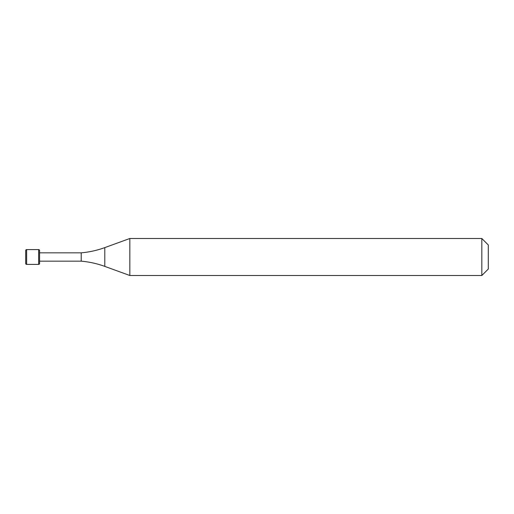 <?xml version="1.0" encoding="UTF-8"?>
<svg xmlns="http://www.w3.org/2000/svg" width="514" height="514" viewBox="0 0 514 514"><rect width="100%" height="100%" fill="white"/><g stroke="black" fill="none" stroke-linecap="round" stroke-linejoin="round"><path stroke-width="0.39" stroke-dasharray="2.57 1.93" d="M25.7 257L25.7 250.524L25.7 257M39.578 263.476L39.578 250.524L39.578 263.476M488.3 269.028L488.3 244.972L488.3 269.028M39.578 252.837L39.578 261.163M81.212 252.837L81.212 261.163M129.83 238.496L129.83 275.504M481.824 238.496L481.824 275.504M26.625 249.598L26.625 264.402M38.653 249.598L38.653 264.402M104.792 247.607L104.792 266.393"/><path stroke-width="0.77" d="M38.653 249.598L26.625 249.598A0.925 0.925 0 0 0 25.7 250.524L25.7 263.476A0.925 0.925 0 0 0 26.625 264.402L38.653 264.402A0.925 0.925 0 0 0 39.578 263.476L39.578 250.524A0.925 0.925 0 0 0 38.653 249.598L38.653 264.402M39.578 261.163L81.212 261.163A92.52 92.52 0 0 1 104.792 266.393L129.83 275.504L481.824 275.504L488.3 269.028L488.3 244.972L481.824 238.496L481.824 275.504M39.578 252.837L81.212 252.837L81.212 261.163M81.212 252.837A92.52 92.52 0 0 0 104.792 247.607L129.83 238.496L129.83 275.504M129.83 238.496L481.824 238.496M26.625 249.598L26.625 264.402M104.792 247.607L104.792 266.393"/></g></svg>
